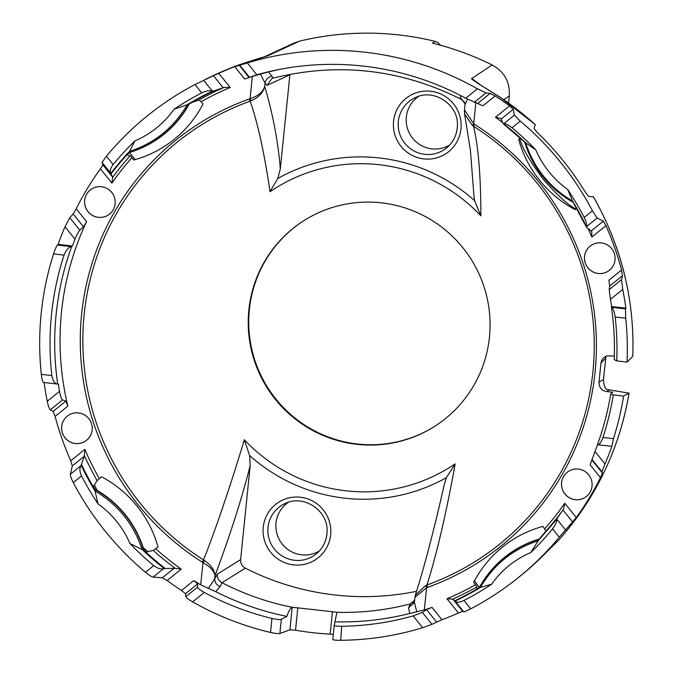 <?xml version="1.0" encoding="UTF-8"?>
<svg xmlns="http://www.w3.org/2000/svg" width="674" height="674" viewBox="0 0 674 674"><rect width="100%" height="100%" fill="white"/><g stroke="black" fill="none" stroke-linecap="round" stroke-linejoin="round"><path stroke-width="1.01" d="M622.725 289.424L610.45 299.349L609.195 289.643L609.776 285.97L608.849 280.283L621.554 270.013L622.473 275.7L621.479 279.71L622.725 289.424A295.903 292.685 -122.5 0 1 625.893 308.17L625.497 308.877L611.655 307.327C613.222 308.633 614.402 311.868 615.177 317.016A285.683 282.575 57.5 0 1 616.744 360.91L627.056 362.073A296.113 292.895 -122.5 0 0 625.708 318.195L625.497 308.877M627.056 362.073L632.802 356.31C634.664 299.542 621.529 246.372 593.406 196.8L589.11 196.522C588.166 196.1 586.388 193.817 583.777 189.672A295.793 292.583 57.5 0 0 539.503 134.657C536.024 131.236 534.229 129.079 534.12 128.186L535.333 124.639L500.462 97.494M479.728 84.292L471.783 78.529C470.241 78.184 474.092 80.931 483.317 86.778L500.462 97.503M471.783 78.529L492.138 64.957C504.379 71.697 510.108 82.034 509.3 95.986L503.722 99.626M293.51 43.279L299.483 41.156A291.025 287.857 57.5 0 1 398.949 34.947A291.025 287.857 57.5 0 1 435.21 41.384L432.413 43.136A291.488 288.32 57.5 0 1 492.138 64.957M299.483 41.156L268.126 55.647L232.429 67.375C237.315 65.024 266.323 56.094 265.329 56.515L264.747 56.717M547.002 551.661A295.793 292.583 57.5 0 1 522.527 574.164L519.907 576.312A296.198 292.979 -122.5 0 0 559.294 537.203L576.287 517.581A295.431 292.221 -122.5 0 0 600.458 477.681L602.421 473.097L601.966 471.834L604.999 463.923A295.903 292.685 -122.5 0 0 611.866 446.298L613.466 438.664A296.113 292.895 -122.5 0 0 623.593 396.085L629.061 393.119C619.473 449.078 595.926 498.179 558.409 540.422L547.002 551.661M559.294 537.203L552.562 528.846C555.469 524.987 556.893 521.76 556.834 519.157L538.122 540.809C512.973 549.007 493.739 564.551 480.427 587.45L491.683 584.164A285.683 282.575 57.5 0 1 463.998 600.475L470.722 608.833A296.198 292.979 -122.5 0 0 519.907 576.312M470.722 608.833L463.939 611.95M332.408 611.621L330.125 634.124A294.85 291.648 -122.5 0 1 312.778 632.692A294.85 291.648 -122.5 0 1 295.532 630.232L289.913 629.777L292.204 607.232L336.924 612.262L334.228 625.253L332.779 639.516C333.057 640.014 335.703 640.283 340.732 640.3A295.903 292.685 -122.5 0 0 422.649 627.721L431.975 624.318L441.942 619.726A295.431 292.221 -122.5 0 0 458.455 613.045L462.693 611.301L464.167 611.79M330.125 634.124L333.301 634.394M289.913 629.777L279.87 633.552C278.429 633.863 275.312 633.501 270.527 632.456L271.951 618.446A281.867 278.8 57.5 0 1 204.281 592.429C200.17 590.121 197.92 588.368 197.533 587.164L197.608 583.895L193.716 580.617A280.451 277.402 -122.5 0 0 200.709 584.821L215.714 591.671C238.352 603.12 262.068 611.36 286.846 616.381C288.674 610.989 290.418 607.948 292.086 607.274C267.595 602.371 244.224 594.182 221.965 582.707L220.061 586.683L215.714 591.671M44.105 382.529A295.903 292.685 -122.5 0 0 47.273 401.257C48.284 405.992 49.286 408.857 50.272 409.843L53.153 411.384L55.125 416.406A295.431 292.221 -122.5 0 0 70.736 460.78L72.312 465.936L70.357 474.252C70.239 475.709 71.217 478.489 73.289 482.592A296.198 292.979 -122.5 0 0 145.474 572.293C149.038 575.192 151.591 576.801 153.133 577.113L162.341 577.795L167.118 580.541A295.431 292.221 -122.5 0 0 181.533 590.466L185.468 593.718L185.797 596.659C186.277 597.754 188.543 599.489 192.604 601.874A295.903 292.685 -122.5 0 0 270.527 632.456M71.259 246.608L57.416 245.05C56.405 246.254 55.116 249.212 53.541 253.913A296.113 292.895 -122.5 0 0 41.308 374.373C41.906 379.243 42.622 381.939 43.456 382.453L57.282 384.003C54.56 383.439 52.741 380.625 51.831 375.561A285.683 282.575 57.5 0 1 64.072 255.092C65.976 250.248 68.369 247.417 71.259 246.608L71.697 246.524A282.044 278.977 -122.5 0 0 57.72 384.054L43.448 382.453M57.416 245.05L58.133 244.376A295.903 292.685 -122.5 0 1 64.999 226.75L69.793 217.719L73.205 213.987L76.221 208.738L86.567 221.603A280.451 277.402 -122.5 0 0 67.83 406.127L65.85 401.123L62.556 399.909C61.452 398.983 60.449 396.118 59.548 391.324A281.867 278.8 57.5 0 1 58.377 384.113L57.72 384.054M621.554 270.013A295.431 292.221 -122.5 0 0 605.943 225.638L603.314 221.156L597.139 218.014L592.446 210.793A296.198 292.979 -122.5 0 0 520.261 121.101L514.363 115.153L513.285 109.289L509.561 105.869A295.431 292.221 -122.5 0 0 495.146 95.944L490.158 93.366L485.954 92.894L477.394 88.8A295.903 292.685 -122.5 0 0 364.777 52.193A295.903 292.685 -122.5 0 0 247.341 62.952L234.737 66.684A295.431 292.221 -122.5 0 0 218.654 73.188L195.013 84.553A296.198 292.979 -122.5 0 0 106.441 156.183L102.035 162.383L102.886 164.928L100.392 168.837A295.431 292.221 -122.5 0 0 76.221 208.738M520.261 121.101L512.013 127.774A285.683 282.575 57.5 0 1 535.796 149.864A93.534 92.515 -122.5 0 0 567.685 189.487A285.683 282.575 57.5 0 1 584.198 217.466C586.262 221.805 587.046 224.838 586.549 226.582L586.498 227.214L591.831 231.578M502.787 122.676A277.739 274.722 -122.5 0 0 495.432 117.293L500.866 118.481L503.192 123.696M269.937 191.728L277.781 178.492L280.317 168.871C278.126 141.776 272.919 114.285 264.705 86.407C263.138 92.692 258.656 97.469 251.267 100.729L250.121 101.176A257.687 254.89 -122.5 0 0 84.166 314.497A257.687 254.89 -122.5 0 0 203.531 559.875L204.559 560.566C211.147 565.191 214.627 570.229 215.006 575.689C214.273 571.089 210.263 566.741 202.967 562.63L200.709 584.821M251.267 100.729L250.096 98.657C258.083 96.079 262.953 91.993 264.705 86.407L265.042 83.104L266.963 85.438L271.799 78.631M71.697 246.524L72.413 245.976A281.867 278.8 57.5 0 1 74.999 239.186C76.844 234.678 78.445 231.671 79.802 230.163L83.551 226.843L86.567 221.603M201.155 101.723L203 104.015A112.811 111.581 57.5 0 1 133.764 160.016L130.124 155.728L127.116 154.894L129.298 152.535L129.509 151.397C154.649 143.191 173.892 127.63 187.229 104.714L174.052 109.222A285.683 282.575 57.5 0 1 201.737 92.911C206.126 90.889 209.622 90.24 212.234 90.965L213.355 91.133L224.063 87.384L230.171 87.494A277.739 274.722 -122.5 0 0 201.155 101.723L199.032 99.988L191.93 102.473L189.167 104.108M131.91 157.724A277.739 274.722 -122.5 0 0 111.901 183.143L112.659 177.077L110.662 173.108C109.542 171.188 110.376 168.332 113.173 164.54A285.683 282.575 57.5 0 1 134.926 140.866L129.509 151.397A282.398 279.331 -122.5 0 0 110.848 173.37M265.059 56.599L268.126 55.647M303.923 220.625A121.876 120.553 -122.5 0 0 252.093 350.556A121.876 120.553 -122.5 0 0 357.397 443.998A121.876 120.553 -122.5 0 0 434.882 426.212M288.354 502.315A28.856 28.544 -122.5 0 0 289.82 550.784A28.856 28.544 -122.5 0 0 319.35 550.978M418.68 96.357A28.856 28.544 -122.5 0 0 420.138 144.826A28.856 28.544 -122.5 0 0 449.676 145.02M435.21 41.384L438.117 42.706L440.501 45.242M508.584 103.038L509.3 95.986M520.37 138.111L518.668 139.484A112.811 111.581 57.5 0 0 575.099 209.606L576.658 208.342M575.84 208.999L575.402 208.729C567.887 204.938 557.095 195.03 543.042 179.023C530.337 161.768 522.712 148.786 520.159 140.082L519.662 138.675M512.013 127.774C508.23 124.833 505.483 123.485 503.773 123.721L503.545 123.772A282.398 279.331 -122.5 0 1 525.602 142.736C534.01 168.096 549.689 187.583 572.639 201.189L567.685 189.487M260.501 74.056L268.505 71.933L271.917 76.179C268.134 77.181 265.842 79.49 265.042 83.104L260.501 74.056L252.346 76.474A280.451 277.402 -122.5 0 0 244.67 79.026L256.861 74.78A281.867 278.8 57.5 0 1 276.163 70.071A281.867 278.8 57.5 0 1 465.717 98.244L482.963 105.801L495.146 95.944M268.505 71.933L278.303 69.633M271.951 618.446C276.744 619.507 279.862 619.794 281.311 619.313L286.846 616.381M340.732 640.3L341.718 626.298C336.958 626.272 334.456 625.927 334.228 625.253L332.788 639.491M422.649 627.721L413.137 615.901L422.413 612.43L426.575 609.625L432.009 607.392L441.942 619.726M413.137 615.901A281.867 278.8 57.5 0 1 341.718 626.289M414.392 602.607L408.503 607.855L409.758 613.466C385.359 619.633 360.548 622.422 335.323 621.832M409.758 613.466L424.334 609.945A280.451 277.402 -122.5 0 0 432.009 607.392M414.906 598.15L415.336 595.235L425.825 585.428L426.583 587.762L414.965 597.257M336.907 612.312C361.837 612.961 386.337 610.147 410.407 603.879L414.636 600.239M204.559 560.566L202.967 562.63A16.833 16.648 -122.5 0 0 202.074 562.023L203.531 559.875C215.722 529.115 228.992 490.2 243.331 443.13L244.283 439.709L249.641 455.54L250.189 465.507L240.626 559.589C240.424 563.405 241.991 566.27 245.328 568.174L221.965 582.707C218.679 580.794 217.129 577.947 217.323 574.155L214.669 578.983C214.762 582.403 216.556 584.973 220.061 586.683M208.241 588.486L214.669 578.983L215.006 575.689C230.179 535.055 241.907 498.322 250.189 465.507M143.882 549.816L142.054 549.428C133.62 524.086 117.942 504.599 95.017 490.975L98.05 503.899A285.683 282.575 57.5 0 1 81.537 475.92C79.574 471.514 79.38 468.101 80.947 465.683L84.309 456.231L84.865 449.356A277.739 274.722 -122.5 0 0 99.314 478.641L97.115 480.646L93.442 486.392L95.093 489.181A102.996 101.875 57.5 0 1 143.891 549.807L146.266 552.023L153.276 550.431A280.308 277.267 -122.5 0 0 175.206 568.317L163.723 568.544L153.133 577.113M97.166 490.369L94.402 484.892M147.985 551.635L143.208 547.65M99.314 478.641L101.58 476.813A112.811 111.581 57.5 0 1 158.011 546.926L153.276 550.431M91.605 188.99A15.451 15.283 -122.5 0 0 98.37 217.314A15.451 15.283 -122.5 0 0 108.202 215.048M101.437 186.732A15.451 15.283 57.5 0 1 108.185 215.065A15.451 15.283 57.5 0 1 84.975 205.477A15.451 15.283 57.5 0 1 101.437 186.732M356.883 444.326A121.876 120.553 57.5 0 1 251.545 350.733A121.876 120.553 57.5 0 1 303.671 220.794A121.876 120.553 57.5 0 1 381.408 202.84A121.876 120.553 57.5 0 1 486.746 296.434A121.876 120.553 57.5 0 1 434.62 426.381A121.876 120.553 57.5 0 1 356.883 444.326M467.52 99.213L464.967 104.723L464.437 109.929L473.712 123.78L472.533 125.591L464.613 114.142L470.435 150.496L473.881 195.14L474.563 200.608L480.865 215.832A164.582 162.796 57.5 0 0 379.133 164.717A164.582 162.796 57.5 0 0 269.937 191.736L269.642 188.872C263.82 150.572 257.316 121.345 250.121 101.176L249.094 99.053A16.808 16.631 -122.4 0 0 250.096 98.657L252.346 76.474M289.93 74.351L280.317 168.871M464.613 114.133L464.386 110.713M472.533 125.591L473.561 126.282C478.296 146.258 480.731 175.164 480.874 213.018L480.865 215.832M578.351 469.079A15.451 15.283 57.5 0 1 585.099 497.412A15.451 15.283 57.5 0 1 561.889 487.824A15.451 15.283 57.5 0 1 578.351 469.079M568.519 471.337A15.451 15.283 -122.5 0 0 575.284 499.661A15.451 15.283 -122.5 0 0 585.116 497.395M135.23 159.603L129.416 152.501M212.596 91.083A282.398 279.331 -122.5 0 0 187.229 104.714L189.158 104.108M189.167 104.116A102.996 101.875 57.5 0 1 129.298 152.535M155.745 548.762A277.739 274.722 -122.5 0 0 181.247 569.117L175.206 568.317M81.192 465.355A282.398 279.331 -122.5 0 0 95.017 490.975L95.093 489.189M145.474 572.293L153.723 565.612A285.683 282.575 57.5 0 1 129.939 543.522A93.534 92.515 -122.5 0 0 98.05 503.899M129.939 543.522L142.054 549.428A282.398 279.331 -122.5 0 0 164.111 568.393M153.723 565.612C157.606 568.485 160.943 569.463 163.723 568.544M416.498 591.334A264.621 261.739 57.5 0 1 245.328 568.174M454.571 467.276L455.11 463.897L446.424 477.647L444.368 484.117M454.562 467.267C445.893 514.801 436.693 554.036 426.962 584.981L425.825 585.428M414.931 597.274L414.409 602.48L416.852 611.925M408.503 607.855L410.407 603.879L414.03 601.89M271.917 76.179L273.223 78.108M464.984 103.847L460.35 97.351L461.277 99.314C400.811 69.077 338.087 62.025 273.088 78.159L272.389 78.378M625.893 308.17L611.613 306.56L611.655 307.327M610.45 299.349A281.867 278.8 57.5 0 1 611.613 306.56M611.419 307.167A282.044 278.977 -122.5 0 1 614.216 359.604L616.744 360.91M610.711 394.063L613.289 394.922A285.683 282.575 57.5 0 1 602.944 437.477C601.166 442.245 599.422 444.663 597.695 444.73L597.442 444.697A282.044 278.977 -122.5 0 0 610.711 394.063L612.776 392.268L606.625 391.577C601.511 390.532 598.975 387.382 599.018 382.124L600.955 363.092L602 359.773L604.047 357.355L606.836 355.872L614.334 355.998M597.577 444.714A281.867 278.8 57.5 0 1 594.99 451.487L590.112 464.816A280.451 277.402 -122.5 0 0 590.643 463.67M535.796 149.864L524.776 142.189L503.242 123.763M573.144 202.293L572.639 201.189A282.398 279.331 -122.5 0 1 586.464 226.809L586.498 227.214M591.755 231.426L591.814 237.063A277.739 274.722 -122.5 0 0 587.922 228.275M474.049 580.516L479.408 587.391M558.375 540.455A295.187 291.977 57.5 0 0 629.019 393.161L607.207 389.521C605.126 388.974 603.87 385.638 603.449 379.529L605.985 356.184M134.926 140.866A93.534 92.515 -122.5 0 0 174.052 109.222M462.693 611.301L452.92 599.161L455.085 601.073A282.398 279.331 -122.5 0 0 480.427 587.45L479.357 587.509A102.996 101.875 57.5 0 1 539.217 539.082L530.809 552.52A93.534 92.515 -122.5 0 0 491.683 584.164M463.998 600.475C459.441 602.522 456.475 602.725 455.085 601.073L463.881 612.026M78.462 412.909A15.451 15.283 57.5 0 1 85.21 441.243A15.451 15.283 57.5 0 1 62 431.655A15.451 15.283 57.5 0 1 78.462 412.909M479.332 587.509L476.585 589.143L477.04 586.81L473.679 582.395A112.811 111.581 57.5 0 1 542.915 526.394L545.957 531.078L539.217 539.082M544.769 528.694A277.739 274.722 -122.5 0 0 564.778 503.276L563.54 509.224L556.808 518.795M452.92 599.161L446.946 598.739A277.739 274.722 -122.5 0 0 475.524 584.695M552.562 528.846A285.683 282.575 57.5 0 1 530.809 552.52M597.712 444.73L611.537 446.289L597.712 444.73M601.326 242.893A15.451 15.283 57.5 0 1 608.074 271.234A15.451 15.283 57.5 0 1 584.864 261.647A15.451 15.283 57.5 0 1 601.326 242.893M72.413 245.976L58.133 244.376M461.277 99.314L461.277 99.314C464.184 101.749 465.414 103.13 464.967 103.467L464.967 104.723M460.35 97.351L460.662 95.573M68.63 415.167A15.451 15.283 -122.5 0 0 75.395 443.492A15.451 15.283 -122.5 0 0 85.227 441.226M591.494 245.159A15.451 15.283 -122.5 0 0 598.259 273.484A15.451 15.283 -122.5 0 0 608.091 271.218M613.289 394.922L623.593 396.085M593.289 196.749A295.187 291.977 57.5 0 1 632.751 356.411M500.47 97.503A295.187 291.977 57.5 0 1 535.341 124.741M205.73 79.212L211.476 76.448A295.187 291.977 57.5 0 1 232.412 67.383M524.667 142.088A102.827 101.707 -122.5 0 0 573.102 202.284M615.177 317.016L625.708 318.195M51.831 375.561L41.308 374.373M62.556 399.909L50.272 409.843M47.273 401.257L59.548 391.324M83.551 226.843L73.205 213.987M130.124 155.728A280.308 277.267 -122.5 0 0 112.533 177.582M111.134 173.799A282.002 278.935 57.5 0 1 129.197 152.408M584.198 217.466L592.446 210.793M597.139 218.014L586.549 226.582M503.773 123.721L514.363 115.153M513.285 109.289L501.296 118.986M495.432 117.293L509.561 105.869M478.009 103.189L490.158 93.366M281.319 619.313L279.878 633.552M295.532 630.232L297.815 607.737M217.323 574.155L240.626 559.589M181.533 590.466L193.716 580.617M197.608 583.895L185.468 593.718M53.541 253.913L64.072 255.092M69.793 217.719L79.802 230.163M74.999 239.186L64.999 226.75M53.153 411.384L65.85 401.123M67.83 406.127L55.125 416.406M70.357 474.252L80.947 465.683M81.537 475.92L73.289 482.592M84.317 455.371A280.308 277.267 -122.5 0 0 97.115 480.646M436.466 621.917L426.575 609.625M277.781 178.492A171.71 169.84 57.5 0 1 474.563 200.608M289.871 74.789L266.963 85.438M393.431 123.013A34.138 33.767 -122.5 0 0 425.53 159.056A34.138 33.767 -122.5 0 0 461.092 127.167A34.138 33.767 -122.5 0 0 428.993 91.125A34.138 33.767 -122.5 0 0 393.431 123.013M465.717 98.244L477.394 88.8M485.954 92.894L474.218 102.389M249.346 77.122L239.776 65.235M247.341 62.952L256.861 74.78M239.16 65.167L249.051 77.468M244.67 79.026L234.737 66.684M224.063 87.384A280.308 277.267 -122.5 0 0 199.032 99.988M188.678 104.302A282.002 278.935 57.5 0 1 213.355 91.133M129.197 152.45A102.827 101.707 -122.5 0 0 188.779 104.259M162.341 577.795L174.33 568.098M181.247 569.117L167.118 580.541M164.894 568.19A282.002 278.935 57.5 0 1 143.419 549.832M143.52 549.849A102.827 101.707 -122.5 0 0 94.958 489.509M94.941 489.594A282.002 278.935 57.5 0 1 81.588 464.672M84.309 456.231L72.312 465.936M70.736 460.78L84.865 449.356M446.635 147.892C453.172 142.349 456.745 135.255 457.343 126.611C459.441 104.891 433.719 87.645 414.788 97.898A29.85 29.521 -122.5 0 0 414.476 151.203A29.85 29.521 -122.5 0 0 457.36 126.577M316.317 553.86C322.854 548.316 326.427 541.222 327.016 532.57C329.123 510.85 303.401 493.604 284.462 503.857A29.85 29.521 -122.5 0 0 284.158 557.162A29.85 29.521 -122.5 0 0 327.042 532.536M330.774 533.126A34.138 33.767 -122.5 0 0 298.675 497.083A34.138 33.767 -122.5 0 0 263.113 528.972A34.138 33.767 -122.5 0 0 295.212 565.023A34.138 33.767 -122.5 0 0 330.774 533.126M249.641 455.54A171.71 169.84 -122.5 0 0 446.424 477.647M244.283 439.709A164.582 162.796 -122.5 0 0 346.006 490.824A164.582 162.796 -122.5 0 0 455.085 463.889M427.586 587.366L426.962 584.981A257.687 254.89 -122.5 0 0 592.926 371.66A257.687 254.89 -122.5 0 0 473.561 126.282L474.614 124.395A260.088 257.257 57.5 0 1 595.083 372.056A260.088 257.257 57.5 0 1 427.586 587.366A16.833 16.648 -122.6 0 0 426.583 587.762L424.334 609.945M422.413 612.43L431.975 624.318M204.281 592.429L192.604 601.874M185.797 596.659L197.533 587.164M202.074 562.023A260.088 257.257 57.5 0 1 81.596 314.362A260.088 257.257 57.5 0 1 249.094 99.053M609.195 289.643L621.479 279.71M600.458 477.681L590.112 464.816M592.075 460.249L602.421 473.097M594.99 451.487L604.999 463.923M601.966 471.834L591.949 459.39M591.317 230.853L603.314 221.156M605.943 225.638L591.814 237.063M111.901 183.143L100.392 168.837M112.659 177.077L102.886 164.928M102.035 162.383L110.662 173.108M106.441 156.183L113.173 164.54M201.737 92.911L195.013 84.553M203.607 80.24L212.234 90.965M213.355 75.589L223.128 87.738M218.654 73.188L230.171 87.494M479.408 587.585A282.002 278.935 57.5 0 1 455.043 600.61M474.606 124.395A16.816 16.631 -122.4 0 1 473.712 123.78L475.852 102.734M545.957 531.078A280.308 277.267 -122.5 0 0 560.886 512.83M556.951 518.087A282.002 278.935 57.5 0 1 538.888 539.478M452.439 599.228A280.308 277.267 -122.5 0 0 477.04 586.81M565.461 529.882L556.834 519.157M562.959 510.016L572.731 522.156M564.778 503.276L576.287 517.581M613.466 438.664L602.944 437.477M458.455 613.045L446.946 598.739M622.473 275.7L609.776 285.97M608.976 390.204L606.625 391.577M599.018 382.124L603.449 379.529M605.623 358.096L600.955 363.092M538.964 539.394A102.827 101.707 -122.5 0 0 479.382 587.585M264.343 56.818L293.856 43.119M444.452 483.73C434.444 528.306 424.738 565.478 415.336 595.226L414.94 597.257M464.437 109.929L464.613 114.142M211.476 76.448L232.429 67.375M414.518 601.368L413.769 602.118M586.431 227.13L573.018 202.133M524.642 142.012C533.075 168.382 549.259 188.493 573.195 202.335M500.546 97.486L479.425 84.301"/></g></svg>
